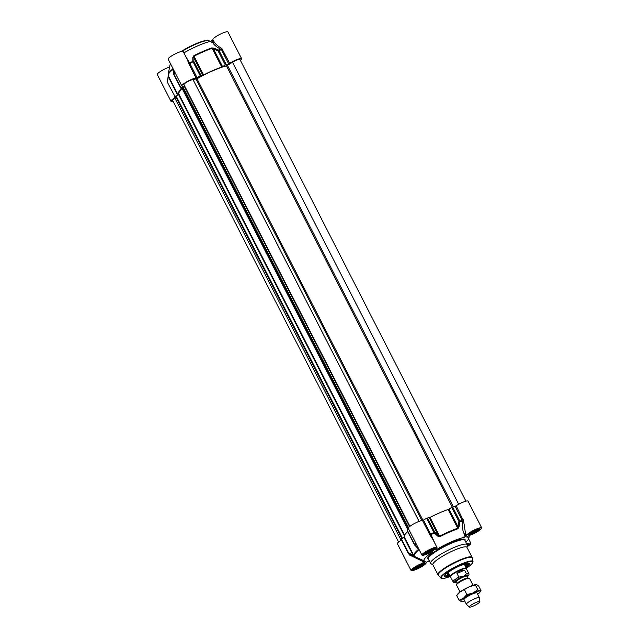 <?xml version="1.0" encoding="UTF-8"?>
<svg xmlns="http://www.w3.org/2000/svg" width="639" height="639" viewBox="0 0 639 639"><rect width="100%" height="100%" fill="white"/><g stroke="black" fill="none" stroke-linecap="round" stroke-linejoin="round"><path stroke-width="0.96" d="M213.945 41.655L212.899 42.821C214.009 44.946 216.733 47.118 221.062 49.331A35.824 6.406 152.9 0 0 218.61 50.058L214.033 48.189L213.53 49.003L218.083 50.88L218.969 50.465A0.911 0.615 -107.5 0 0 218.61 50.058L218.083 50.88L225.303 64.978L226.182 64.563A36.016 6.438 -27.1 0 1 228.682 63.828L229.728 63.333A8.435 1.51 -27.1 0 1 237.253 59.467A8.435 1.51 -27.1 0 1 241.622 58.7A8.435 1.51 -27.1 0 1 240.392 60.393M225.303 64.978L222.564 66.648L213.53 49.003L212.148 48.3A0.911 0.551 -109.1 0 0 211.805 47.893A31.726 5.671 152.9 0 0 193.777 55.769L192.81 57.454L192.826 61.32L193.042 61.783L193.865 61.456A0.911 0.631 179.1 0 0 192.826 61.32A35.824 6.406 152.9 0 0 189.671 63.037L185.661 56.344M192.81 57.454A0.911 0.631 179.6 0 1 193.825 57.614L202.851 75.258L201.085 75.562L193.865 61.456L194.008 56.224A31.91 5.703 -27.1 0 1 212.148 48.3L221.741 67.047L222.564 66.648M221.741 67.047A31.91 5.703 152.9 0 0 203.601 74.971L193.777 55.769M202.851 75.258L203.601 74.971M181.923 88.158L180.981 87.99A36.016 6.438 -27.1 0 1 183.161 86.361L183.233 86.089A8.435 1.51 -27.1 0 1 181.859 85.938A8.435 1.51 -27.1 0 1 187.267 81.504A8.435 1.51 -27.1 0 1 196.077 78.03L197.044 77.646A36.016 6.438 -27.1 0 1 200.263 75.889L201.085 75.562M182.099 88.501A31.91 5.703 152.9 0 0 177.89 94.54A31.91 5.703 152.9 0 0 177.898 94.556L175.006 96.537L167.354 82.231L168.225 75.562M173.065 101.289A8.435 1.51 -27.1 0 1 170.972 101.297A8.435 1.51 -27.1 0 1 175.054 97.639L175.461 97.216A36.016 6.438 -27.1 0 1 174.671 96.888L175.006 96.537M169.607 67.031L169.503 67.063A8.435 1.51 152.9 0 0 161.22 70.969A8.435 1.51 152.9 0 0 157.282 74.539L170.972 101.297M173.68 74.124L173.76 73.884A0.911 0.655 -127.8 0 1 173.648 73.357L173.257 69.723L172.61 69.044A31.726 5.671 152.9 0 0 168.129 74.364L170.222 63.996A25.073 4.481 -27.1 0 1 170.381 63.509M187.195 59.339L183.185 51.495A8.435 1.51 152.9 0 0 174.99 53.995A8.435 1.51 152.9 0 0 168.169 59.179L181.859 85.938M183.904 52.901A25.073 4.481 -27.1 0 1 210.167 41.503A5833.511 3698.692 47.3 0 1 212.899 42.821A0.911 0.855 168.2 0 0 214.065 41.878M211.429 40.904L212.659 40.129L213.586 41.942A6440.265 5690.335 -97 0 0 211.429 40.904L210.167 41.503M241.622 58.7L227.931 31.95A8.435 1.51 152.9 0 0 219.736 34.45A8.435 1.51 152.9 0 0 212.915 39.634L214.137 42.014M229.728 63.333L221.757 48.412C217.651 46.048 215.055 43.771 213.961 41.567M222.508 49.227L221.469 49.722L221.062 49.331A0.911 0.423 117 0 0 221.757 48.412M214.033 48.189L211.805 47.893M197.044 77.646L189.671 63.037A0.911 0.647 169.9 0 1 188.497 62.941L196.077 78.03M187.331 59.595L188.497 62.941M174.926 72.383A35.824 6.406 152.9 0 0 173.648 73.357A0.911 0.663 174 0 0 173.496 73.781L173.496 73.781A0.911 0.663 174 0 0 173.6 74.036M173.257 69.723A0.911 0.663 174.5 0 0 173.129 70.122L173.081 69.867M177.554 94.891L168.52 77.239L168.081 77.031L167.354 82.231A0.911 0.911 0 0 0 167.442 82.774L168.305 75.809A31.91 5.703 -27.1 0 1 172.714 69.587L173.313 70.482M168.225 75.234L168.097 77.007M432.515 548.685L431.78 549.732L428.162 551.737L427.731 550.898M431.78 549.732L431.453 549.093M428.162 551.737L425.678 552.168M434.017 548.254A5.655 1.014 -27.1 0 1 427.858 552.168A5.655 1.014 -27.1 0 1 424.344 553.206M477.261 529.14L476.526 530.178L472.908 532.191L472.477 531.352M476.526 530.178L476.199 529.539M472.908 532.191L470.424 532.614M478.763 528.709A5.655 1.014 -27.1 0 1 472.604 532.622A5.655 1.014 -27.1 0 1 469.09 533.661M421.628 564.045L420.893 565.084L417.275 567.097L416.844 566.258M420.893 565.084L420.566 564.453M417.275 567.097L414.791 567.528M423.13 563.614A5.655 1.014 -27.1 0 1 416.971 567.528A5.655 1.014 -27.1 0 1 413.457 568.566M467.884 544.069A5.655 1.014 -27.1 0 1 467.173 544.819M408.776 529.372A36.016 6.438 152.9 0 0 407.386 530.426L407.307 530.658M435.319 544.22L431.013 534.659A35.824 6.406 -27.1 0 1 434.169 532.934L437.779 536.169L438.29 535.346L434.704 532.095L433.881 532.423L434.169 532.934L434.704 532.095L427.491 517.997L426.668 518.325A36.016 6.438 152.9 0 0 423.449 520.082L422.483 520.466A8.435 1.51 152.9 0 0 413.673 523.94A8.435 1.51 152.9 0 0 408.265 528.373L421.956 555.123A8.435 1.51 -27.1 0 1 428.777 549.939A8.435 1.51 -27.1 0 1 436.972 547.439A8.435 1.51 -27.1 0 1 435.343 549.444L435.223 549.556M427.491 517.997L429.256 517.694L438.29 535.346L439.864 536.672A31.726 5.671 -27.1 0 1 457.891 528.788L459.002 526.895L459.952 521.672A0.911 0.615 -107.5 0 0 459.808 521.104L458.922 521.52L459.952 521.672A35.824 6.406 -27.1 0 1 462.396 520.945C461.933 526.304 462.58 530.713 464.337 534.164L465.879 533.972M459.002 526.895L457.995 526.736L448.969 509.083L451.709 507.414L458.922 521.52L457.74 528.229A31.91 5.703 152.9 0 0 439.6 536.153L430.007 517.406L429.256 517.694M430.007 517.406A31.91 5.703 -27.1 0 1 448.147 509.483L457.74 528.229A0.911 0.551 -109.1 0 1 457.891 528.788M448.969 509.083L448.147 509.483M466.446 536.073L465.216 536.848A6440.265 5690.335 -97 0 0 465.519 534.268L466.446 536.073L466.821 535.698A8.435 1.51 -27.1 0 1 466.702 535.578A8.435 1.51 -27.1 0 1 473.523 530.394A8.435 1.51 -27.1 0 1 481.718 527.894L468.028 501.136A8.435 1.51 152.9 0 0 463.658 501.903A8.435 1.51 152.9 0 0 456.134 505.769L455.088 506.264A36.016 6.438 152.9 0 0 452.588 506.999L451.709 507.414M401.46 540.075A8.435 1.51 152.9 0 0 397.378 543.733L411.069 570.483A8.435 1.51 -27.1 0 1 415.007 566.913A8.435 1.51 -27.1 0 1 423.29 563.007L424.224 562.568L423.369 560.507M401.412 538.973L401.076 539.324L409.455 554.979L422.363 561.202L423.298 560.754A6440.265 5690.335 -97 0 0 425.454 561.793L425.949 561.29A25.073 4.481 152.9 0 1 424.584 561.058L409.008 553.989A35.824 6.406 -27.1 0 1 408.712 553.821A0.911 0.407 -66.1 0 1 408.633 553.078L408.297 553.422A0.911 0.895 -55.7 0 0 408.712 553.821L413.066 555.722A0.911 0.415 -66.8 0 1 412.986 554.979L408.633 553.078L401.412 538.973L403.96 537.327L412.986 554.979L413.896 555.738A0.911 0.895 -28.2 0 0 413.904 555.746L413.904 555.746A0.911 0.895 -28.2 0 0 414.312 556.138A31.726 5.671 -27.1 0 1 418.697 549.947L418.226 548.438L414.983 544.971A0.911 0.655 -127.8 0 1 414.599 544.524L414.519 544.763A0.911 0.407 -43.3 0 0 414.575 544.947L414.575 544.947A0.911 0.407 -43.3 0 0 414.983 544.971A35.824 6.406 -27.1 0 1 416.261 544.005M413.88 555.698L404.303 536.992L403.96 537.327M404.303 536.992A31.91 5.703 -27.1 0 1 404.295 536.976A31.91 5.703 -27.1 0 1 407.722 531.624M466.742 543.917A8.435 1.51 -27.1 0 1 470.831 543.254A8.435 1.51 -27.1 0 1 467.085 546.712M465.831 542.136A25.073 4.481 152.9 0 0 468.778 538.437A25.073 4.481 152.9 0 0 466.837 537.087L467.333 536.584L466.837 537.087M467.333 536.584L469.497 535.37A8.435 1.51 -27.1 0 0 477.78 531.464A8.435 1.51 -27.1 0 0 481.718 527.894M465.727 533.677A0.911 0.695 -35.3 0 0 464.337 534.164A5833.511 3035.226 92.2 0 1 463.954 537.447L465.216 536.848M463.954 537.447A25.073 4.481 152.9 0 0 437.196 549.133L435.287 549.684M432.555 551.776L430.95 552.208A8.435 1.51 -27.1 0 1 421.956 555.123M432.459 552.104A25.073 4.481 152.9 0 0 424.584 561.058M424.224 562.568L425.949 561.29M429.304 560.826A25.073 4.481 152.9 0 1 428.833 560.93L425.957 562.663A8.435 1.51 -27.1 0 1 426.085 562.799A8.435 1.51 -27.1 0 1 419.264 567.983A8.435 1.51 -27.1 0 1 411.069 570.483M467.037 547.495L467.181 545.027A20.512 3.666 152.9 0 0 467.109 544.636A20.512 3.666 152.9 0 0 453.179 547.863A20.512 3.666 152.9 0 0 430.582 563.326A20.512 3.666 152.9 0 0 430.862 563.614L432.946 564.94M422.675 560.195A0.911 0.455 -73.2 0 0 422.363 561.202L423.29 563.007M409.567 554.237L409.455 554.979M413.066 555.722L414.312 556.138M418.186 548.845L417.842 548.398A0.911 0.415 -43.5 0 1 417.786 548.214L418.305 549.508A31.91 5.703 152.9 0 0 413.888 555.714A31.91 5.703 152.9 0 0 413.896 555.738L404.295 536.976M407.211 530.634L414.431 544.74A0.911 0.911 0 0 0 414.575 544.947L417.842 548.398A0.911 0.415 -43.5 0 0 418.226 548.438M422.483 520.466L429.704 534.563L432.907 539.492M429.704 534.563L430.662 534.188L431.013 534.659L430.343 535.538M437.779 536.169L439.864 536.672M455.088 506.264L462.396 520.945L463.594 521.009L456.134 505.769M466.702 535.578L465.48 533.19L463.594 521.009M449.529 575.332A13.675 2.444 -27.1 0 1 444.64 575.787A13.675 2.444 -27.1 0 1 444.592 575.555M466.015 567.52A14.13 2.524 152.9 0 0 469.178 563.215A14.13 2.524 152.9 0 0 455.871 567.704A14.13 2.524 152.9 0 0 444.44 575.875A14.13 2.524 152.9 0 0 449.784 575.827M468.834 563.151A13.675 2.444 -27.1 0 1 468.994 563.326A13.675 2.444 -27.1 0 1 465.759 567.025M466.949 547.335A19.146 3.427 152.9 0 0 453.954 550.347A19.146 3.427 152.9 0 0 432.859 564.78L437.963 574.741A19.146 3.427 152.9 0 1 459.05 560.307A19.146 3.427 152.9 0 1 472.053 557.296L466.949 547.335M447.747 573.063A9.753 1.741 152.9 0 0 448.418 573.159M464.649 564.852A9.753 1.741 152.9 0 0 464.968 564.253M465.312 566.138A10.711 1.917 152.9 0 0 466.262 564.501A10.711 1.917 152.9 0 0 460.695 565.499A10.711 1.917 152.9 0 0 458.395 566.466M453.386 569.029A10.711 1.917 152.9 0 0 447.188 574.269A10.711 1.917 152.9 0 0 449.073 574.445M175.693 96.521L178.904 94.117M178.896 94.101A30.816 5.511 -27.1 0 1 178.864 94.037A30.816 5.511 -27.1 0 1 182.251 88.805M181.811 87.894L183.034 87.072M183.137 87.184L184.911 86.585M409.942 526.328L183.928 84.652A5.471 0.974 -27.1 0 1 187.259 81.88A5.471 0.974 -27.1 0 1 192.978 79.54L196.996 78.765A30.816 5.511 -27.1 0 1 226.47 65.889L232.508 62.271A5.471 0.974 -27.1 0 1 239.921 59.467L465.935 501.144M398.608 542.04L172.674 100.531A5.471 0.974 -27.1 0 1 175.006 98.35L176.212 97.591M473.068 585.3L469.529 578.391A7.293 1.302 152.9 0 0 469.01 578.191A7.293 1.302 152.9 0 0 464.577 579.533A7.293 1.302 152.9 0 0 456.685 584.501A7.293 1.302 152.9 0 0 456.542 585.036L460.08 591.946M463.882 576.106L458.882 577.121L456.997 573.447L460.511 570.459L464.561 570.14L466.446 573.814L463.882 576.106A7.796 1.398 -27.1 0 1 467.381 576.697M456.997 573.447L464.561 570.14M467.405 576.737L468.946 574.996L469.034 573.974L466.366 568.702A8.89 1.59 152.9 0 0 460.328 570.1A8.89 1.59 152.9 0 0 450.535 576.801L453.251 582.049L454.129 582.576L456.446 582.345M466.398 568.774L466.422 568.422A9.122 1.629 152.9 0 0 466.39 568.247A9.122 1.629 152.9 0 0 460.2 569.684A9.122 1.629 152.9 0 0 450.152 576.554A9.122 1.629 152.9 0 0 450.279 576.682L450.575 576.873M479.889 601.658L479.426 597.761A7.293 1.302 152.9 0 0 479.402 597.681A7.293 1.302 152.9 0 0 474.45 598.831A7.293 1.302 152.9 0 0 466.414 604.326A7.293 1.302 152.9 0 0 466.47 604.398L469.361 607.05A5.927 1.062 152.9 0 0 473.339 606.06A5.927 1.062 152.9 0 0 479.889 601.658A5.927 1.062 152.9 0 0 475.847 602.529A5.927 1.062 152.9 0 0 469.361 607.05M477.66 594.286A10.943 1.957 152.9 0 0 480.033 592.121A10.943 1.957 152.9 0 0 479.889 591.083L481.039 590.66L478.651 585.979L476.622 584.693L469.545 586.658L460.16 591.882L456.701 595.572L457.708 594.102A10.943 1.957 -27.1 0 1 460.16 591.882A10.943 1.957 -27.1 0 1 469.545 586.658A10.943 1.957 -27.1 0 1 476.199 584.637A10.943 1.957 -27.1 0 1 476.263 584.645M476.478 592.784A7.293 1.302 152.9 0 0 472.045 594.134A7.293 1.302 152.9 0 0 464.154 599.094M461.486 601.587L459.09 600.245L463.427 598.272L466.893 594.589L472.82 593.048L477.868 589.789L479.889 591.083A10.943 1.957 152.9 0 0 472.82 593.048A10.943 1.957 152.9 0 0 463.427 598.272A10.943 1.957 152.9 0 0 461.118 601.531A10.943 1.957 152.9 0 0 461.542 601.587A10.943 1.957 152.9 0 0 464.673 600.932M476.622 584.693L476.199 584.637M480.033 592.121L481.039 590.66M456.701 595.572L459.09 600.245M464.497 589.909L466.893 594.589M475.472 585.116L477.868 589.789M182.187 51.288A20.512 3.666 -27.1 0 1 195.51 44.331A20.512 3.666 -27.1 0 1 209.44 41.104L207.443 40.313L203.529 41L189.711 46.663L181.196 51.479M208.498 40.592A20.057 3.586 152.9 0 0 195.207 44.067A20.057 3.586 152.9 0 0 181.228 51.471M174.655 96.856L175.054 97.639M226.182 64.563L218.969 50.465A36.016 6.438 -27.1 0 1 221.469 49.722L228.682 63.828M188.864 63.924L189.823 63.549A36.016 6.438 -27.1 0 1 193.042 61.783L200.263 75.889M180.981 87.99L173.76 73.884A36.016 6.438 -27.1 0 1 175.15 72.83M173.161 70.442L172.714 69.587A0.911 0.711 -130 0 1 172.61 69.044M168.305 75.809A31.91 5.703 -27.1 0 1 168.297 75.793L177.882 94.516L168.297 75.793L168.129 74.364M167.362 82.263A0.911 0.895 -55.7 0 0 167.442 82.75M434.68 548.198A6.063 1.086 -27.1 0 1 427.978 552.687A6.063 1.086 -27.1 0 1 423.913 553.709M479.426 528.653A6.063 1.086 -27.1 0 1 472.724 533.142A6.063 1.086 -27.1 0 1 468.659 534.164M468.539 544.013A6.063 1.086 -27.1 0 1 467.157 545.522M423.793 563.558A6.063 1.086 -27.1 0 1 417.091 568.047A6.063 1.086 -27.1 0 1 413.026 569.069M472.836 533.677A6.518 1.166 152.9 0 0 479.801 528.621A6.518 1.166 152.9 0 0 469.992 532.902A6.518 1.166 152.9 0 0 472.836 533.677M467.109 546.225A6.518 1.166 152.9 0 0 466.933 544.3L468.515 543.933M428.082 553.222A6.518 1.166 152.9 0 0 435.055 548.166A6.518 1.166 152.9 0 0 425.247 552.455A6.518 1.166 152.9 0 0 428.082 553.222M465.008 540.538A20.975 3.746 152.9 0 0 450.822 542.934A20.975 3.746 152.9 0 0 432.739 553.023A20.975 3.746 152.9 0 0 428.481 559.229M417.203 568.582A6.518 1.166 152.9 0 0 424.168 563.526A6.518 1.166 152.9 0 0 414.36 567.815A6.518 1.166 152.9 0 0 417.203 568.582M430.582 563.326L428.338 558.933A20.512 3.666 -27.1 0 1 450.934 543.469A20.512 3.666 -27.1 0 1 464.865 540.243L467.109 544.636M418.697 549.947A0.911 0.711 -130 0 1 418.305 549.508L417.618 548.166M415.989 543.469A36.016 6.438 152.9 0 0 414.599 544.524L407.386 530.426M426.668 518.325L433.881 532.423A36.016 6.438 152.9 0 0 430.662 534.188L423.449 520.082M463.347 519.866L462.309 520.362A36.016 6.438 152.9 0 0 459.808 521.104L452.588 506.999M466.366 568.207A17.66 3.155 152.9 0 0 472.501 561.657A17.66 3.155 152.9 0 0 460.751 564.684A17.66 3.155 152.9 0 0 442.164 576.058A17.66 3.155 152.9 0 0 450.136 576.514M464.393 564.341L466.39 568.247L469.625 565.906L472.413 563.263L473.036 561.561L472.261 557.895A19.082 3.411 152.9 0 0 459.249 560.738A19.082 3.411 152.9 0 0 438.322 575.26L437.963 574.741M473.036 561.561A18.1 3.235 152.9 0 0 460.695 564.261A18.1 3.235 152.9 0 0 440.846 578.031L438.322 575.26M468.89 563.191L465.663 566.825A13.491 2.412 152.9 0 0 468.667 563.135M444.68 575.412A13.491 2.412 152.9 0 0 449.425 575.132L446.485 575.867L444.592 575.627M402.442 538.302L176.1 95.986M404.319 535.73L178.513 94.46M408.017 529.939L181.788 87.847L408.001 529.947M408.329 529.707L182.035 87.495M408.305 527.958L182.714 87.12M408.497 527.662L183.018 87.04M409.599 526.592L184.543 86.792M409.807 526.424L184.775 86.68M419.08 521.392L192.978 79.54M421.892 520.537L196.029 79.164M422.954 520.322L196.996 78.765M452.26 507.126L226.47 65.889M453.339 506.767L227.492 65.418M458.674 504.251L232.508 62.271M401.14 540.267L175.006 98.35M175.661 96.513L401.915 538.645L175.669 96.481M175.917 96.13L402.25 538.429M468.139 578.175A6.158 1.102 152.9 0 0 468.123 578.143A6.158 1.102 152.9 0 0 463.946 579.118A6.158 1.102 152.9 0 0 457.165 583.75A6.158 1.102 152.9 0 0 457.181 583.774L457.181 583.814M456.685 584.501L457.268 583.647A6.334 1.134 -27.1 0 1 464.13 579.333A6.334 1.134 -27.1 0 1 467.98 578.167L469.01 578.191M457.165 583.75L456.198 581.857A6.158 1.102 -27.1 0 1 462.979 577.225A6.158 1.102 -27.1 0 1 467.157 576.25A6.518 1.166 152.9 0 0 462.892 576.793A6.518 1.166 152.9 0 0 457.021 580.116A6.518 1.166 152.9 0 0 456.214 581.881M456.422 582.305A7.796 1.398 -27.1 0 1 455.319 581.067A7.796 1.398 -27.1 0 1 462.42 576.745M458.882 577.121A8.89 1.59 152.9 0 0 453.107 581.825M468.938 573.726A8.89 1.59 152.9 0 0 466.446 573.814M209.696 41.607L209.44 41.104M173.129 70.122L173.496 73.781A0.911 0.911 0 0 0 173.592 74.1L180.805 88.198M468.619 538.925L470.831 543.254M468.611 534.1L468.635 534.22C468.267 534.787 468.187 533.245 476.287 529.507L479.402 528.573M412.978 569.006L413.002 569.125C412.634 569.692 412.554 568.151 420.654 564.413L423.769 563.478M423.857 553.646L423.881 553.765C423.521 554.332 423.441 552.791 431.533 549.053L434.656 548.118M401.068 539.308L408.281 553.414A0.911 0.911 0 0 0 408.585 553.749L409.008 553.989M432.899 539.492L436.972 547.439M468.778 538.437L469.393 535.402M472.261 557.895L472.053 557.296M440.846 578.031L444.48 578.287L450.136 576.522L448.155 572.656M178.864 94.037L404.591 535.155M183.066 87.04L408.521 527.622M468.171 578.199L467.133 576.218M463.347 598.336L466.414 604.326M476.335 591.69L479.402 597.681"/></g></svg>
